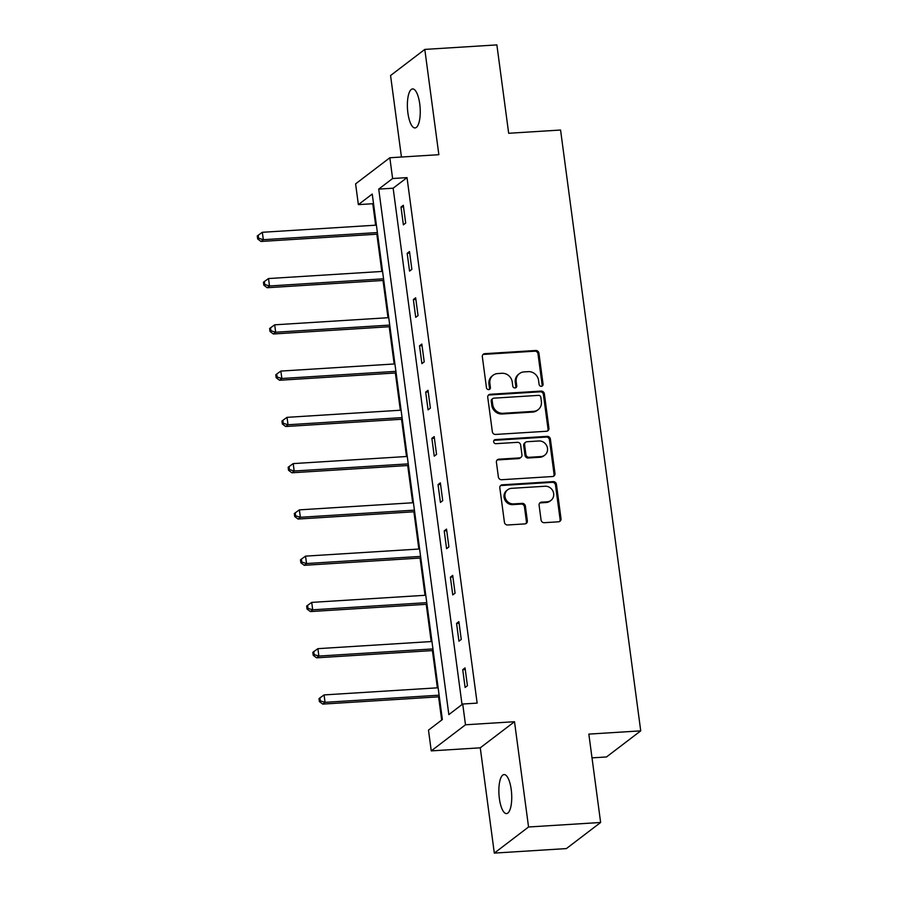 <?xml version="1.0" encoding="UTF-8"?>
<svg xmlns="http://www.w3.org/2000/svg" width="898" height="898" viewBox="0 0 898 898"><rect width="100%" height="100%" fill="white"/><g stroke="black" fill="none" stroke-linecap="round" stroke-linejoin="round"><path stroke-width="1.35" d="M541.348 386.308A2.099 1.942 52.7 0 0 543.066 384.142L538.935 353.217A2.997 2.773 52.7 0 0 535.713 350.489L484.774 353.677A2.997 2.773 52.7 0 0 482.338 356.764L486.458 387.689A2.099 1.942 52.7 0 0 489.713 389.238A2.099 1.942 52.7 0 0 490.42 387.442L489.893 383.435A9.597 8.868 52.7 0 1 493.125 375.241A9.597 8.868 52.7 0 1 497.705 373.557L501.948 373.287A9.597 8.868 52.7 0 1 512.242 382.043L512.78 386.039A2.099 1.942 52.7 0 0 516.036 387.588A2.099 1.942 52.7 0 0 516.743 385.792L516.204 381.796A9.597 8.868 52.7 0 1 519.448 373.602A9.597 8.868 52.7 0 1 524.017 371.907L528.271 371.649A9.597 8.868 52.7 0 1 538.564 380.393L539.103 384.4A2.099 1.942 52.7 0 0 541.348 386.308M541.831 386.219A2.099 1.942 52.7 0 0 542.134 384.849L538.014 353.924A2.997 2.773 52.7 0 0 534.793 351.185L483.854 354.384A2.997 2.773 52.7 0 0 482.922 354.609M489.197 389.507A2.099 1.942 52.7 0 0 489.5 388.149L488.961 384.142L489.893 383.435M515.508 387.869A2.099 1.942 52.7 0 0 515.822 386.499L515.284 382.503L516.204 381.796M511.22 789.567A19.543 6.331 -93.6 0 0 504.081 774.57A19.543 6.331 -93.6 0 0 499.378 798.591A19.543 6.331 -93.6 0 0 506.517 813.588A19.543 6.331 -93.6 0 0 511.22 789.567M419.736 103.921A19.543 6.331 -93.6 0 0 412.597 88.924A19.543 6.331 -93.6 0 0 407.894 112.946A19.543 6.331 -93.6 0 0 415.033 127.943A19.543 6.331 -93.6 0 0 419.736 103.921M541.067 519.953A2.997 2.773 52.7 0 0 544.278 522.692L558.578 521.794A2.997 2.773 52.7 0 0 561.014 518.707L556.434 484.359A2.997 2.773 52.7 0 0 553.213 481.62L502.274 484.808A2.997 2.773 52.7 0 0 499.827 487.895L504.418 522.243A2.997 2.773 52.7 0 0 507.628 524.982L524.892 523.904A2.997 2.773 52.7 0 0 527.339 520.818L525.375 506.113A2.997 2.773 52.7 0 0 522.153 503.374L513.6 503.913A8.015 7.409 52.7 0 1 505.563 498.716A8.015 7.409 52.7 0 1 507.696 489.758A8.015 7.409 52.7 0 1 511.523 488.344L545.052 486.245A8.015 7.409 52.7 0 1 553.089 491.442A8.015 7.409 52.7 0 1 550.957 500.399A8.015 7.409 52.7 0 1 547.129 501.814L541.539 502.162A2.997 2.773 52.7 0 0 539.103 505.248L541.067 519.953M462.717 704.021L465.49 724.787L431.253 750.885L428.481 730.13L442.366 719.545L372.243 194.047L358.369 204.632L355.597 183.866L389.833 157.756L392.606 178.522L378.72 189.108L448.843 714.606L462.717 704.021L477.141 703.123L407.019 177.613L392.606 178.522M389.833 157.756L438.853 154.692L424.799 49.412L496.875 44.9L508.672 133.274L560.565 130.03L640.734 730.86L588.841 734.104L600.627 822.478L528.552 826.991L514.509 721.711L465.49 724.787M546.489 431.264A2.997 2.773 52.7 0 0 548.936 428.178L544.356 393.829A2.997 2.773 52.7 0 0 541.135 391.09L490.196 394.278A2.997 2.773 52.7 0 0 487.749 397.365L492.34 431.714A2.997 2.773 52.7 0 0 495.55 434.452L546.489 431.264M550.395 439.088L554.975 473.437A2.997 2.773 52.7 0 1 552.528 476.524L501.589 479.723A2.997 2.773 52.7 0 1 498.379 476.984L496.414 462.279A2.997 2.773 52.7 0 1 498.861 459.192L519.515 457.901A2.997 2.773 52.7 0 0 521.951 454.815L520.66 445.06A2.997 2.773 52.7 0 0 517.439 442.332L495.932 443.679A2.099 1.942 52.7 0 1 494.383 439.964A2.099 1.942 52.7 0 1 495.382 439.605L547.174 436.361A2.997 2.773 52.7 0 1 550.395 439.088L549.464 439.796L554.055 474.144L554.975 473.437M600.627 822.478L566.391 848.588L494.315 853.1L528.552 826.991M424.799 49.412L390.563 75.522L401.44 157.038M592.006 757.867L606.498 756.958L640.734 730.86M407.019 177.613L393.144 188.198L462.032 704.548M401.002 207.034L403.382 224.826L405.694 223.063L403.314 205.272L401.002 207.034L403.528 206.877M407.176 253.303L409.555 271.095L411.868 269.333L409.488 251.53L407.176 253.303L409.701 253.146M413.349 299.562L415.729 317.353L418.041 315.591L415.662 297.799L413.349 299.562L415.875 299.404M419.523 345.831L421.903 363.623L424.215 361.86L421.836 344.057L419.523 345.831L422.049 345.663M425.697 392.089L428.065 409.881L430.389 408.119L428.009 390.327L425.697 392.089L428.223 391.932M431.871 438.347L434.239 456.15L436.551 454.377L434.183 436.585L431.871 438.347L434.396 438.19M438.044 484.617L440.413 502.409L442.725 500.646L440.357 482.855L438.044 484.617L440.57 484.46M444.218 530.875L446.587 548.678L448.899 546.904L446.531 529.113L444.218 530.875L446.744 530.718M450.392 577.145L452.76 594.936L455.073 593.174L452.704 575.382L450.392 577.145L452.918 576.987M456.566 623.403L458.934 641.194L461.246 639.432L458.878 621.64L456.566 623.403L459.091 623.246M462.728 669.672L465.108 687.464L467.42 685.702L465.052 667.91L462.728 669.672L465.265 669.515M373.467 203.206L372.782 203.723L375.645 225.196M376.846 234.21L381.818 271.454M383.019 280.479L387.992 317.712M389.193 326.737L394.166 363.982M395.367 372.996L400.34 410.24M401.541 419.265L406.513 456.51M407.714 465.523L412.687 502.768M413.888 511.793L418.861 549.037M420.062 558.051L425.023 595.295M426.236 604.32L431.197 641.565M432.409 650.579L437.371 687.823M438.583 696.848L441.681 720.073M514.509 721.711L480.262 747.821L494.315 853.1M480.262 747.821L431.253 750.885M372.782 203.723L358.369 204.632M393.144 188.198L378.72 189.108M519.448 373.602L518.528 374.309A9.597 8.868 52.7 0 0 515.284 382.503M493.125 375.241L492.205 375.948A9.597 8.868 52.7 0 0 488.961 384.142M547.421 431.04A2.997 2.773 52.7 0 0 548.016 428.885L543.425 394.536A2.997 2.773 52.7 0 0 540.214 391.797L489.264 394.985A2.997 2.773 52.7 0 0 488.344 395.21M540.821 397.275A2.099 1.942 52.7 0 0 538.564 395.367L493.855 398.162A2.099 1.942 52.7 0 0 492.138 400.328L492.71 404.549A9.597 8.868 52.7 0 0 503.003 413.293L533.569 411.374A9.597 8.868 52.7 0 0 538.138 409.69A9.597 8.868 52.7 0 0 541.382 401.496L540.821 397.275M492.856 398.532L491.924 399.24A2.099 1.942 52.7 0 0 491.217 401.024L492.138 400.328M538.138 409.69L537.217 410.397A9.597 8.868 52.7 0 1 532.637 412.081L502.083 414A9.597 8.868 52.7 0 1 491.778 405.245L491.217 401.024M553.46 476.299A2.997 2.773 52.7 0 0 554.055 474.144M520.941 457.374L520.021 458.081A2.997 2.773 52.7 0 1 518.584 458.609L497.93 459.899A2.997 2.773 52.7 0 0 497.009 460.124M549.464 439.796A2.997 2.773 52.7 0 0 546.253 437.068L494.461 440.301A2.099 1.942 52.7 0 0 493.979 440.402M540.955 456.554A8.015 7.409 52.7 0 0 544.772 455.151A8.015 7.409 52.7 0 0 546.916 446.194A8.015 7.409 52.7 0 0 538.879 440.985L527.059 441.726A2.997 2.773 52.7 0 0 524.612 444.813L525.914 454.568A2.997 2.773 52.7 0 0 529.135 457.295L540.955 456.554L540.024 457.262A8.015 7.409 52.7 0 0 543.851 455.858L544.772 455.151M525.633 442.254L524.701 442.961A2.997 2.773 52.7 0 0 523.691 445.52L524.612 444.813M540.024 457.262L528.215 458.002A2.997 2.773 52.7 0 1 524.993 455.275L523.691 445.52M550.957 500.399L550.025 501.106A8.015 7.409 52.7 0 1 546.209 502.521L540.618 502.869A2.997 2.773 52.7 0 0 539.698 503.093M507.696 489.758L506.775 490.454A8.015 7.409 52.7 0 0 504.631 499.411A8.015 7.409 52.7 0 0 512.668 504.62L513.6 503.913M525.824 523.669A2.997 2.773 52.7 0 0 526.408 521.514L524.454 506.82A2.997 2.773 52.7 0 0 521.233 504.081L512.668 504.62M559.499 521.57A2.997 2.773 52.7 0 0 560.094 519.414L555.503 485.066A2.997 2.773 52.7 0 0 552.292 482.327L501.353 485.515A2.997 2.773 52.7 0 0 500.422 485.739M376.397 225.14L262.339 232.29L263.327 239.699L261.015 241.461L377.598 234.165M258.59 238.239L258.186 235.276L257.266 235.983L257.659 238.947L258.59 238.239L263.327 239.699L377.385 232.56M258.186 235.276L262.339 232.29M261.015 241.461L257.659 238.947M382.57 271.409L268.513 278.548L269.501 285.968L267.189 287.73L383.772 280.423M264.764 284.509L264.36 281.534L263.44 282.241L263.832 285.205L264.764 284.509L269.501 285.968L383.558 278.818M264.36 281.534L268.513 278.548M267.189 287.73L263.832 285.205M388.744 317.668L274.687 324.818L275.675 332.226L273.362 333.989L389.945 326.692M270.938 330.767L270.534 327.804L269.613 328.511L270.006 331.474L270.938 330.767L275.675 332.226L389.732 325.087M270.534 327.804L274.687 324.818M273.362 333.989L270.006 331.474M394.918 363.937L280.861 371.076L281.849 378.496L279.536 380.258L396.119 372.951M277.1 377.025L276.707 374.062L275.787 374.769L276.18 377.732L277.1 377.025L281.849 378.496L395.906 371.345M276.707 374.062L280.861 371.076M279.536 380.258L276.18 377.732M401.092 410.195L287.023 417.346L288.022 424.754L285.699 426.516L402.293 419.22M283.274 423.295L282.881 420.331L281.961 421.039L282.354 424.002L283.274 423.295L288.022 424.754L402.079 417.615M282.881 420.331L287.023 417.346M285.699 426.516L282.354 424.002M407.265 456.465L293.197 463.604L294.185 471.012L291.872 472.786L408.467 465.478M289.448 469.553L289.055 466.59L288.135 467.297L288.527 470.26L289.448 469.553L294.185 471.012L408.253 463.873M289.055 466.59L293.197 463.604M291.872 472.786L288.527 470.26M413.428 502.723L299.371 509.862L300.359 517.282L298.046 519.044L414.64 511.748M295.622 515.822L295.229 512.859L294.308 513.555L294.701 516.53L295.622 515.822L300.359 517.282L414.427 510.143M295.229 512.859L299.371 509.862M298.046 519.044L294.701 516.53M419.602 548.992L305.545 556.131L306.532 563.54L304.22 565.313L420.814 558.006M301.795 562.081L301.402 559.117L300.471 559.824L300.875 562.788L301.795 562.081L306.532 563.54L420.601 556.401M301.402 559.117L305.545 556.131M304.22 565.313L300.875 562.788M425.775 595.251L311.718 602.39L312.706 609.809L310.394 611.572L426.988 604.275M307.969 608.35L307.576 605.387L306.645 606.083L307.049 609.057L307.969 608.35L312.706 609.809L426.763 602.659M307.576 605.387L311.718 602.39M310.394 611.572L307.049 609.057M431.949 641.509L317.892 648.659L318.88 656.068L316.567 657.83L433.15 650.534M314.143 654.608L313.75 651.645L312.818 652.352L313.222 655.315L314.143 654.608L318.88 656.068L432.937 648.928M313.75 651.645L317.892 648.659M316.567 657.83L313.222 655.315M438.123 687.778L324.066 694.917L325.054 702.337L322.741 704.099L439.324 696.792M320.317 700.878L319.924 697.903L318.992 698.61L319.385 701.574L320.317 700.878L325.054 702.337L439.111 695.187M319.924 697.903L324.066 694.917M322.741 704.099L319.385 701.574M542.134 384.849L543.066 384.142M489.5 388.149L490.42 387.442M515.822 386.499L516.743 385.792M483.854 354.384L484.774 353.677M534.793 351.185L535.713 350.489M538.014 353.924L538.935 353.217M489.264 394.985L490.196 394.278M540.214 391.797L541.135 391.09M543.425 394.536L544.356 393.829M548.016 428.885L548.936 428.178M491.778 405.245L492.71 404.549M502.083 414L503.003 413.293M532.637 412.081L533.569 411.374M497.93 459.899L498.861 459.192M518.584 458.609L519.515 457.901M494.461 440.301L495.382 439.605M546.253 437.068L547.174 436.361M524.993 455.275L525.914 454.568M528.215 458.002L529.135 457.295M540.618 502.869L541.539 502.162M546.209 502.521L547.129 501.814M521.233 504.081L522.153 503.374M524.454 506.82L525.375 506.113M526.408 521.514L527.339 520.818M501.353 485.515L502.274 484.808M552.292 482.327L553.213 481.62M555.503 485.066L556.434 484.359M560.094 519.414L561.014 518.707"/></g></svg>
